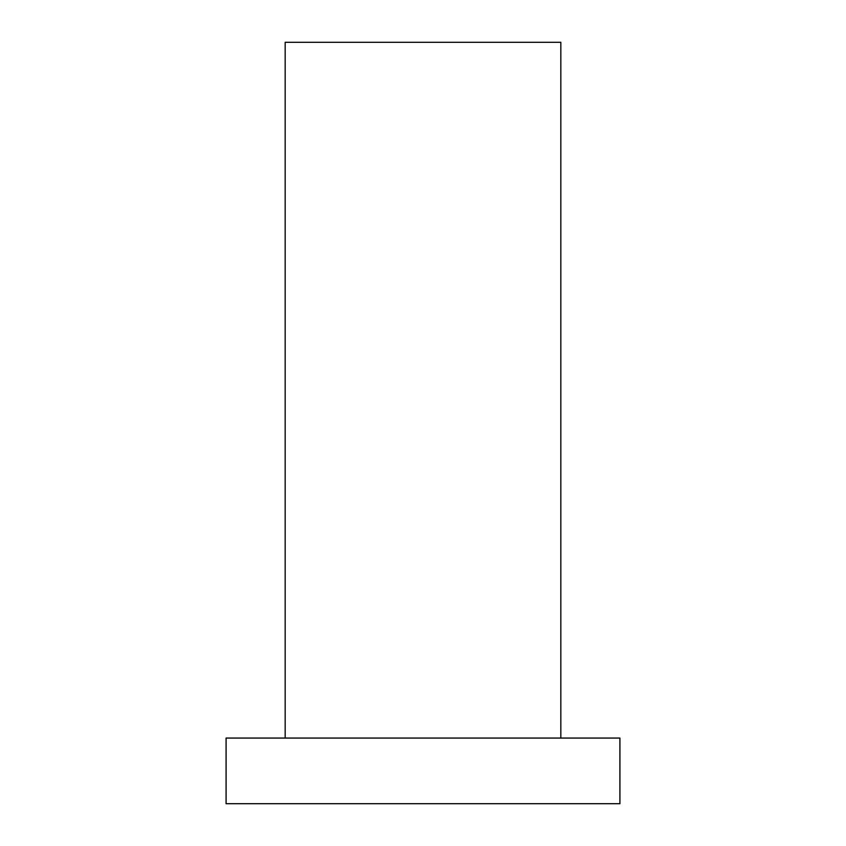 <?xml version="1.0" encoding="UTF-8"?>
<svg xmlns="http://www.w3.org/2000/svg" width="846" height="846" viewBox="0 0 846 846"><rect width="100%" height="100%" fill="white"/><g stroke="black" fill="none" stroke-linecap="round" stroke-linejoin="round"><path stroke-width="1.27" d="M619.917 803.7L226.083 803.7L619.917 803.7L619.917 738.061L226.083 738.061L226.083 803.7L226.083 738.061L619.917 738.061M285.165 738.061L285.165 42.3L285.165 738.061M560.835 42.3L285.165 42.3L560.835 42.3L560.835 738.061"/></g></svg>
